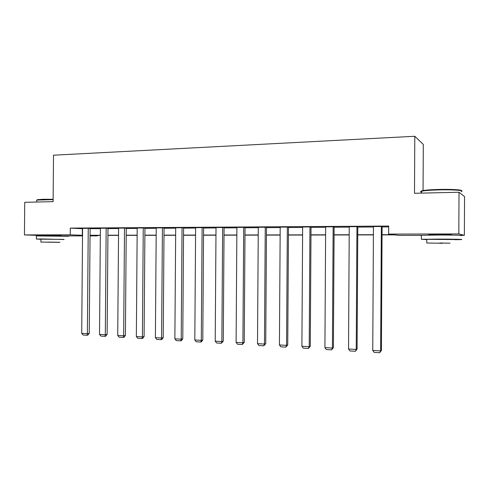 <?xml version="1.0" encoding="UTF-8"?>
<svg xmlns="http://www.w3.org/2000/svg" width="489" height="489" viewBox="0 0 489 489"><rect width="100%" height="100%" fill="white"/><g stroke="black" fill="none" stroke-linecap="round" stroke-linejoin="round"><path stroke-width="0.73" d="M43.802 235.417L61.278 235.612M430.265 234.83L428.706 234.579L439.415 234.396L451.647 234.842M423.058 190.551L423.297 144.42L414.794 136.272L53.509 155.202L53.112 201.651L24.737 202.312L24.45 234.922L70.251 234.818L82.525 235.282M414.794 136.272L414.495 193.283L459.018 192.25L464.55 196.578L464.367 235.295L459.874 235.301M421.396 235.362L398.859 235.398L394.666 234.867L382.05 234.885M97.439 235.417L97.433 235.875L90.043 235.887M82.519 235.894L62.036 235.93M43.802 235.6L24.45 234.922M459.018 192.25L458.816 233.938L464.367 235.295M107.983 228.314L106.174 228.21L105.318 334.733L107.128 334.39L107.983 228.314M107.128 334.39L105.703 336.194L104.976 336.334L100.923 336.096L99.524 334.39L100.386 228.247L106.174 228.21M144.933 228.088L143.253 227.978L142.409 336.909L144.096 336.548L144.933 228.088M144.096 336.548L142.672 338.394L141.993 338.547L137.757 338.29L136.352 336.554L137.195 228.021L143.253 227.978M183.589 227.85L182.036 227.74L181.217 339.189L182.776 338.81L183.589 227.85M182.776 338.81L181.346 340.699L180.716 340.857L176.284 340.589L174.873 338.816L175.704 227.776L182.036 227.74M224.066 227.599L222.66 227.483L221.859 341.573L223.271 341.175L224.066 227.599M223.271 341.175L221.272 343.278L216.627 342.997L215.215 341.181L216.022 227.526L222.66 227.483M266.499 227.336L265.252 227.22L264.476 344.073L265.729 343.651L266.499 227.336M265.729 343.651L263.791 345.815L258.919 345.521L257.507 343.663L258.284 227.263L265.252 227.22M311.022 227.061L309.953 226.939L309.213 346.701L310.283 346.255L311.022 227.061M310.283 346.255L308.425 348.48L303.308 348.174L301.896 346.267L302.642 226.988L309.953 226.939M357.807 226.774L356.939 226.645L356.23 349.458L357.098 348.993L357.807 226.774M357.098 348.993L355.32 351.279L349.941 350.955L348.535 349.005L349.25 226.694L356.939 226.645M382.05 234.702L393.205 234.677L388.651 234.097L388.694 226.052L70.306 228.1L82.58 228.742M90.104 228.699L100.386 228.638M107.977 228.589L118.582 228.528M126.254 228.479L137.195 228.412M144.933 228.369L156.229 228.302M164.041 228.253L175.698 228.186M183.589 228.137L195.624 228.063M203.595 228.015L216.016 227.941M224.066 227.892L236.896 227.819M245.026 227.77L258.284 227.691M266.493 227.642L280.191 227.556M288.486 227.507L302.642 227.422M311.022 227.373L325.65 227.287M334.121 227.232L349.244 227.141M357.801 227.092L373.449 227M382.098 226.945L388.688 226.908M382.098 226.627L381.341 226.499L380.644 350.894L381.408 350.411L382.098 226.627M381.408 350.411L379.678 352.728L374.158 352.398L372.752 350.43L373.449 226.548L381.341 226.499M334.121 226.92L333.15 226.798L332.422 348.064L333.4 347.606L334.121 226.92M333.4 347.606L331.579 349.861L326.334 349.543L324.922 347.624L325.656 226.841L333.15 226.798M288.486 227.202L287.33 227.079L286.572 345.368L287.734 344.941L288.486 227.202M287.734 344.941L285.833 347.129L280.845 346.829L279.427 344.953L280.191 227.128L287.33 227.079M245.032 227.471L243.699 227.354L242.911 342.807L244.249 342.398L245.032 227.471M244.249 342.398L242.281 344.531L237.526 344.244L236.108 342.41L236.902 227.397L243.699 227.354M203.595 227.727L202.11 227.611L201.297 340.362L202.788 339.977L203.595 227.727M202.788 339.977L201.358 341.89L200.759 342.049L196.223 341.78L194.811 339.983L195.624 227.654L202.11 227.611M164.041 227.972L162.421 227.862L161.59 338.033L163.216 337.667L164.041 227.972M163.216 337.667L161.786 339.537L161.132 339.684L156.804 339.427L155.392 337.673L156.229 227.898L162.421 227.862M126.254 228.204L124.506 228.094L123.656 335.809L125.404 335.454L126.254 228.204M125.404 335.454L123.98 337.282L123.277 337.428L119.139 337.178L117.733 335.46L118.589 228.137L124.506 228.094M90.104 228.424L88.246 228.32L87.378 333.681L89.242 333.345L90.104 228.424M89.242 333.345L87.818 335.13L87.073 335.265L83.112 335.032L81.712 333.345L82.586 228.357L88.246 228.32M70.306 228.1L70.251 234.818M388.651 234.097L458.816 233.938M90.049 235.588L97.433 235.875M373.4 234.903L357.759 234.934M349.201 234.946L334.073 234.977M325.607 234.995L310.973 235.02M302.593 235.038L288.437 235.062M280.142 235.075L266.444 235.105M258.235 235.117L244.977 235.142M236.847 235.154L224.017 235.178M215.967 235.197L203.54 235.221M195.569 235.233L183.54 235.258M175.643 235.27L163.986 235.295M156.174 235.307L144.878 235.325M137.14 235.343L126.199 235.362M118.527 235.374L107.922 235.398M100.331 235.411L90.049 235.429M90.049 235.27L100.331 235.252M107.922 235.233L118.527 235.215M126.199 235.197L137.14 235.178M144.878 235.166L156.174 235.142M163.992 235.123L175.649 235.105M183.54 235.087L195.569 235.062M203.54 235.05L215.967 235.026M224.017 235.007L236.847 234.983M244.977 234.971L258.235 234.94M266.45 234.928L280.142 234.897M288.437 234.885L302.593 234.854M310.973 234.836L325.607 234.812M334.073 234.793L349.201 234.763M357.759 234.751L373.4 234.72M82.354 228.742L82.299 235.288M372.752 350.43L380.644 350.894L379.678 352.728M421.622 191.596C420.674 191.297 420.974 190.985 422.508 190.655C425.601 190.068 431.017 189.665 438.774 189.451C451.041 189.115 462.747 189.811 461.427 190.747M461.28 191.523C465.442 190.453 452.845 189.512 438.712 189.897C430.76 190.117 425.21 190.527 422.05 191.126L421.622 191.223C420.247 191.572 420.247 191.896 421.616 192.201M455.112 239.72L460.687 239.592C465.852 239.39 453.12 239.109 438.462 239.109L421.371 239.292L426.811 239.653M460.705 235.619C465.87 235.343 453.144 234.995 438.48 235.032L421.396 235.313C420.02 235.405 420.02 235.49 421.39 235.582M426.811 239.488C425.821 239.439 425.821 239.39 426.811 239.341L455.112 239.555M442.545 243.277L426.793 243.002L442.545 243.277M439.758 242.996L450.021 243.174L439.758 242.996M53.124 199.646L36.895 200.068L37.286 199.695L43.295 199.267L53.13 199.28M64.053 239.518L42.708 238.974L36.388 239.042L40.923 239.286M68.533 236.291L36.412 235.936M40.929 239.164L64.053 239.396M59.34 242.342L40.899 242.061L59.34 242.342M48.001 242.092L59.939 242.275L48.001 242.092M37.286 199.695L36.724 200.527M348.535 349.005L356.23 349.458L355.32 351.279M324.922 347.624L332.422 348.064L331.579 349.861M301.896 346.267L309.213 346.701L308.425 348.48M279.427 344.953L286.572 345.368L285.833 347.129M257.507 343.663L264.476 344.073L263.791 345.815M236.108 342.41L242.911 342.807L242.281 344.531M215.215 341.181L221.859 341.573L221.272 343.278M194.811 339.983L201.297 340.362L200.759 342.049M174.873 338.816L181.217 339.189L180.716 340.857M155.392 337.673L161.59 338.033L161.132 339.684M136.352 336.554L142.409 336.909L141.993 338.547M117.733 335.46L123.656 335.809L123.277 337.428M99.524 334.39L105.318 334.733L104.976 336.334M81.712 333.345L87.378 333.681L87.073 335.265M430.265 235.087L430.265 234.512M421.61 193.118L421.622 191.223M426.811 239.341L426.793 243.002M421.371 239.292L421.396 235.313M422.508 190.655L422.05 191.126M61.272 235.912L61.278 235.423M43.802 235.716L43.808 235.227M36.712 202.03L36.73 200.111M40.929 239.103L40.899 242.061M36.388 239.042L36.418 235.82"/></g></svg>
